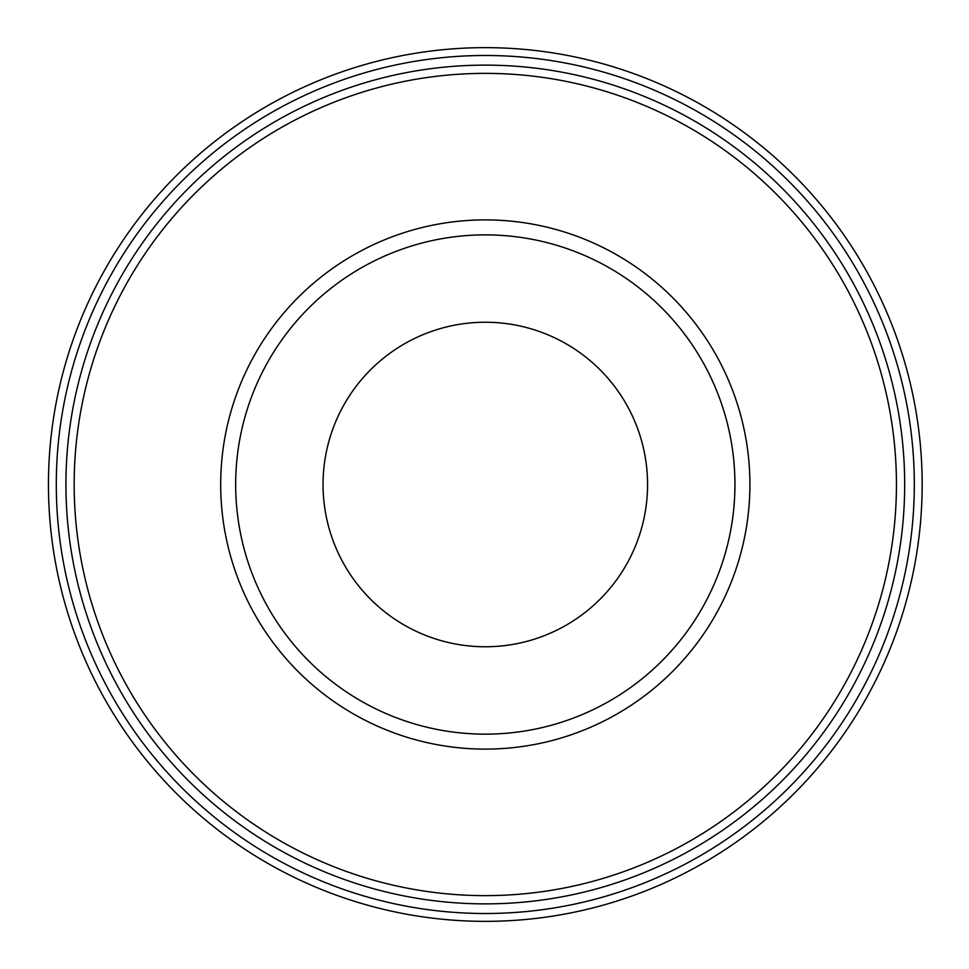 <?xml version="1.0" encoding="UTF-8"?>
<svg xmlns="http://www.w3.org/2000/svg" width="969" height="969" viewBox="0 0 969 969"><rect width="100%" height="100%" fill="white"/><g stroke="black" fill="none" stroke-linecap="round" stroke-linejoin="round"><path stroke-width="1.45" d="M220.69 484.5A264.61 264.61 0 0 1 485.299 219.89A264.61 264.61 0 0 1 749.909 484.5A264.61 264.61 0 0 1 485.299 749.11A264.61 264.61 0 0 1 220.69 484.5M65.928 484.5A419.383 419.383 0 0 1 694.991 121.307A419.383 419.383 0 0 1 694.991 847.693A419.383 419.383 0 0 1 65.928 484.5M56.299 484.5A429.001 429.001 0 0 1 699.812 112.973A429.001 429.001 0 0 1 699.812 856.027A429.001 429.001 0 0 1 56.299 484.5M48.45 484.5A436.849 436.849 0 0 1 703.736 106.178A436.849 436.849 0 0 1 703.736 862.822A436.849 436.849 0 0 1 48.45 484.5M485.299 234.873A249.627 249.627 0 0 1 701.495 609.319A249.627 249.627 0 0 1 269.116 609.319A249.627 249.627 0 0 1 485.299 234.873A249.627 249.627 0 0 1 701.495 609.319A249.627 249.627 0 0 1 269.116 609.319A249.627 249.627 0 0 1 485.299 234.873M485.299 322.241A162.259 162.259 0 0 1 625.829 565.63A162.259 162.259 0 0 1 344.782 565.63A162.259 162.259 0 0 1 485.299 322.241M74.177 484.5A411.122 411.122 0 0 1 690.873 128.453A411.122 411.122 0 0 1 690.873 840.547A411.122 411.122 0 0 1 74.177 484.5"/></g></svg>
